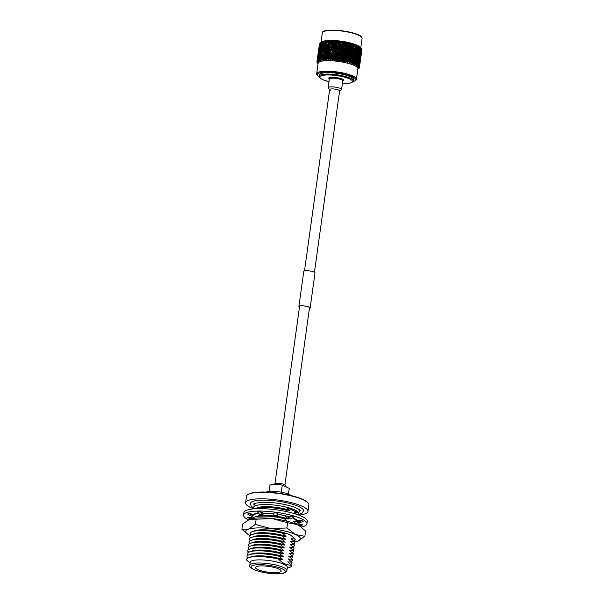 <?xml version="1.0" encoding="UTF-8"?>
<svg xmlns="http://www.w3.org/2000/svg" width="604" height="604" viewBox="0 0 604 604"><rect width="100%" height="100%" fill="white"/><g stroke="black" fill="none" stroke-linecap="round" stroke-linejoin="round"><path stroke-width="0.91" d="M254.322 530.939A20.408 4.613 7.9 0 1 270.841 530.236A20.408 4.613 7.9 0 1 289.693 534.691A20.408 4.613 7.9 0 1 293.061 537.092M304.877 536.322L305.601 531.082L300.422 526.567L296.942 524.536L287.625 522.739L286.9 527.979L295.552 534.532L304.877 536.322L297.757 541.109A27.603 6.236 -172.1 0 0 297.795 541.101A27.603 6.236 -172.1 0 0 295.552 534.532A27.603 6.236 -172.1 0 0 270.826 528.583L286.9 527.979M287.625 522.739L272.215 518.587L256.149 519.198L255.417 524.431L270.826 528.583A27.603 6.236 -172.1 0 0 248.335 529.21L255.417 524.431M256.149 519.198L249.724 519.214L242.642 523.993L241.917 529.232L248.335 529.21A27.603 6.236 -172.1 0 0 247.685 534.163A27.603 6.236 -172.1 0 0 250.154 535.582M247.685 534.163L241.917 529.232M249.762 519.198L249.724 519.214A27.603 6.236 7.9 0 1 249.762 519.198A27.603 6.236 7.9 0 1 272.215 518.587A27.603 6.236 7.9 0 1 296.942 524.536A27.603 6.236 7.9 0 1 299.833 526.152L300.422 526.567M294.646 541.864A27.603 6.236 -172.1 0 0 297.757 541.109L297.757 541.109M301.132 527.081A31.982 7.233 -172.1 0 0 306.923 523.864L307.262 521.418A31.982 7.233 -172.1 0 0 301.645 516.299A31.982 7.233 -172.1 0 0 266.606 508.847A31.982 7.233 -172.1 0 0 243.903 512.63L243.563 515.076A31.982 7.233 -172.1 0 0 248.357 519.795M306.923 523.864A31.982 7.233 -172.1 0 0 301.305 518.745A31.982 7.233 -172.1 0 0 266.266 511.294A31.982 7.233 -172.1 0 0 243.563 515.076M297.697 520.444L302.159 520.724L297.319 521.901L297.697 520.444A24.266 5.489 -172.1 0 0 295.016 518.919A24.266 5.489 -172.1 0 0 292.532 517.892M297.115 524.559L298.467 523.962A24.266 5.489 -172.1 0 0 299.282 522.807A24.266 5.489 -172.1 0 0 299.29 522.603M277.591 514.268L277.697 513.211L274.095 512.721L273.778 515.288L277.379 515.786L277.591 514.268A24.266 5.489 -172.1 0 1 288.342 516.548L291.166 516.073L288.033 518.043L288.342 516.548M288.033 518.043L290.901 518.919L294.035 516.949L291.166 516.073M297.319 521.901L298.353 522.83L303.193 521.652L302.159 520.724M298.467 523.962L302.868 524.891L298.55 525.352M299.267 525.774L302.868 524.891M251.219 516.065A24.266 5.489 -172.1 0 0 251.204 516.133A24.266 5.489 -172.1 0 0 251.755 517.568L247.293 517.288L250.328 519.017M248.81 513.423L247.617 514.049L251.974 516.488L253.167 515.861L253.37 514.389L248.81 513.423L253.167 515.861M258.693 513.279A24.266 5.489 -172.1 0 0 253.204 514.351M260.422 511.867L257.455 511.943L260.007 514.699L262.966 514.616L263.17 513.143L260.422 511.867L262.966 514.616M273.967 513.778A24.266 5.489 -172.1 0 0 263.072 513.098M251.77 518.655L251.755 517.568M251.921 517.583L252.593 518.187M247.293 517.288L251.105 518.806M253.363 514.465L253.461 514.902M298.134 525.125L298.3 523.925M277.697 513.211L277.379 515.786M261.026 565.895A12.941 2.929 -172.1 0 0 255.507 567.511A12.941 2.929 -172.1 0 0 262.196 571.074A12.941 2.929 -172.1 0 0 275.628 572.675A12.941 2.929 -172.1 0 0 281.147 571.067A12.941 2.929 -172.1 0 0 274.458 567.503A12.941 2.929 -172.1 0 0 261.026 565.895M253.68 508.87A31.484 7.12 7.9 0 1 245.609 502.762A31.484 7.12 7.9 0 1 259.033 498.844A31.484 7.12 7.9 0 1 291.702 502.739A31.484 7.12 7.9 0 1 307.972 511.414A31.484 7.12 7.9 0 1 298.716 515.076M245.609 502.762L246.507 496.261A31.484 7.12 7.9 0 1 247.61 494.729A31.484 7.12 7.9 0 1 259.939 492.351A31.484 7.12 7.9 0 1 308.236 503.14A31.484 7.12 7.9 0 1 308.878 504.914L307.972 511.414M247.61 494.729L248.078 494.404A31.061 7.022 7.9 0 1 260.233 492.056A31.061 7.022 7.9 0 1 307.881 502.702L308.236 503.14M266.122 492.094A13.394 3.028 7.9 0 1 270.939 491.324A13.394 3.028 7.9 0 1 291.143 495.567M288.448 494.117L289.248 488.364L282.287 485.14L281.305 492.215M269.097 491.437L269.905 485.578A9.777 2.212 7.9 0 1 274.073 484.363A9.777 2.212 7.9 0 1 282.287 485.14M254.118 508.432L251.181 506.099L250.381 503.472A26.825 6.063 7.9 0 1 261.819 500.135A26.825 6.063 7.9 0 1 289.656 503.457A26.825 6.063 7.9 0 1 303.525 510.848L302.045 513.151L298.014 514.729M254.42 508.81A22.718 5.134 7.9 0 1 253.816 507.368A22.718 5.134 7.9 0 1 263.503 504.544A22.718 5.134 7.9 0 1 287.081 507.352A22.718 5.134 7.9 0 1 298.829 513.611A22.718 5.134 7.9 0 1 297.931 514.789M257.787 563.034A18.724 4.236 7.9 0 1 277.213 565.352A18.724 4.236 7.9 0 1 286.892 570.508A18.724 4.236 7.9 0 1 286.885 570.546C286.137 571.928 286.689 573.241 278.172 573.8C270.169 573.838 262.657 572.69 255.643 570.342C250.728 568.153 248.78 566.507 249.799 565.404A18.724 4.236 7.9 0 1 249.807 565.359A18.724 4.236 7.9 0 1 257.787 563.034M249.807 565.359L250.237 562.218A18.724 4.236 7.9 0 1 258.225 559.893A18.724 4.236 7.9 0 1 277.651 562.211A18.724 4.236 7.9 0 1 287.33 567.367L286.892 570.508M258.429 564.695A17.274 3.903 7.9 0 1 282.249 568.825A17.274 3.903 7.9 0 1 277.916 573.732A17.274 3.903 7.9 0 1 254.095 569.602A17.274 3.903 7.9 0 1 258.429 564.695M294.616 512.653A20.121 4.553 7.9 0 1 294.624 512.66L298.542 513.045L286.062 507.254L289.618 510.335L285.458 509.942L287.421 511.815M254.865 508.779A22.718 5.134 7.9 0 1 255.598 508.477L258.119 507.594A20.121 4.553 7.9 0 1 264.771 506.665A20.121 4.553 7.9 0 1 289.618 510.335M286.062 507.254A22.529 5.096 7.9 0 1 298.542 513.045M255.598 508.477A22.718 5.134 7.9 0 1 263.102 507.436A22.718 5.134 7.9 0 1 285.458 509.942M253.559 514.223L253.959 514.616M252.336 518.542A22.718 5.134 7.9 0 1 254.39 517.16L256.911 516.269A20.121 4.553 7.9 0 1 263.563 515.348A20.121 4.553 7.9 0 1 288.41 519.01L284.257 518.625L287.127 521.244M253.559 517.507L252.668 516.616A22.718 5.134 7.9 0 1 252.6 516.163M253.28 515.031A22.718 5.134 7.9 0 1 254.79 514.261A22.718 5.134 7.9 0 1 258.852 513.445M254.39 517.16A22.718 5.134 7.9 0 1 261.902 516.118A22.718 5.134 7.9 0 1 284.257 518.625M251.151 534.865L250.26 533.981A22.718 5.134 7.9 0 1 252.381 531.626L254.911 530.735A20.121 4.553 7.9 0 1 261.555 529.814A20.121 4.553 7.9 0 1 286.402 533.475L282.249 533.09L286.002 536.367L281.849 535.982L285.601 539.266L281.449 538.874L285.201 542.158L281.049 541.765L284.801 545.05L280.641 544.665L284.401 547.941L280.241 547.556L283.993 550.833L279.841 550.448L283.593 553.732L279.441 553.339L283.193 556.624L279.04 556.231L282.793 559.515L278.64 559.13C282.642 563.389 286.945 565.382 291.543 565.117A22.718 5.134 7.9 0 1 289.414 567.473L287.21 568.243M250.743 537.756L249.86 536.873A22.718 5.134 7.9 0 1 251.981 534.517L254.503 533.634A20.121 4.553 7.9 0 1 261.154 532.705A20.121 4.553 7.9 0 1 286.002 536.367M252.381 531.626A22.718 5.134 7.9 0 1 259.894 530.584A22.718 5.134 7.9 0 1 282.249 533.09M250.343 540.648L249.46 539.765A22.718 5.134 7.9 0 1 251.581 537.409L254.103 536.526A20.121 4.553 7.9 0 1 260.754 535.597A20.121 4.553 7.9 0 1 285.601 539.266M251.981 534.517A22.718 5.134 7.9 0 1 259.493 533.475A22.718 5.134 7.9 0 1 281.849 535.982M249.943 543.547L249.052 542.656A22.718 5.134 7.9 0 1 251.181 540.301L253.703 539.417A20.121 4.553 7.9 0 1 260.354 538.496A20.121 4.553 7.9 0 1 285.201 542.158M251.581 537.409A22.718 5.134 7.9 0 1 259.086 536.367A22.718 5.134 7.9 0 1 281.449 538.874M249.543 546.439L248.652 545.548A22.718 5.134 7.9 0 1 250.781 543.2L253.303 542.309A20.121 4.553 7.9 0 1 259.954 541.388A20.121 4.553 7.9 0 1 284.801 545.05M251.181 540.301A22.718 5.134 7.9 0 1 258.686 539.259A22.718 5.134 7.9 0 1 281.049 541.765M249.142 549.33L248.252 548.447A22.718 5.134 7.9 0 1 250.373 546.091L252.902 545.201A20.121 4.553 7.9 0 1 259.546 544.279A20.121 4.553 7.9 0 1 284.401 547.941M250.781 543.2A22.718 5.134 7.9 0 1 258.286 542.15A22.718 5.134 7.9 0 1 280.641 544.665M248.742 552.222L247.851 551.339A22.718 5.134 7.9 0 1 249.973 548.983L252.495 548.1A20.121 4.553 7.9 0 1 259.146 547.171A20.121 4.553 7.9 0 1 283.993 550.833M250.373 546.091A22.718 5.134 7.9 0 1 257.885 545.05A22.718 5.134 7.9 0 1 280.241 547.556M248.335 555.114L247.451 554.23A22.718 5.134 7.9 0 1 249.573 551.875L252.094 550.991A20.121 4.553 7.9 0 1 258.746 550.063A20.121 4.553 7.9 0 1 283.593 553.732M249.973 548.983A22.718 5.134 7.9 0 1 257.485 547.941A22.718 5.134 7.9 0 1 279.841 550.448M247.934 558.013L247.051 557.122A22.718 5.134 7.9 0 1 249.173 554.766L251.694 553.883A20.121 4.553 7.9 0 1 258.346 552.962A20.121 4.553 7.9 0 1 283.193 556.624M249.573 551.875A22.718 5.134 7.9 0 1 257.077 550.833A22.718 5.134 7.9 0 1 279.441 553.339M249.663 562.754L246.643 560.014A22.718 5.134 7.9 0 1 248.773 557.666L251.294 556.775A20.121 4.553 7.9 0 1 257.946 555.854A20.121 4.553 7.9 0 1 282.793 559.515M249.173 554.766A22.718 5.134 7.9 0 1 256.677 553.725A22.718 5.134 7.9 0 1 279.04 556.231M248.773 557.666A22.718 5.134 7.9 0 1 256.277 556.616A22.718 5.134 7.9 0 1 278.64 559.13M291.543 565.117L287.791 561.833A20.121 4.553 7.9 0 1 287.798 561.841L291.943 562.226A22.718 5.134 7.9 0 1 290.652 564.227M291.943 562.226L288.191 558.942A20.121 4.553 7.9 0 1 288.199 558.949L292.344 559.327A22.718 5.134 7.9 0 1 291.053 561.335M292.344 559.327L288.591 556.05A20.121 4.553 7.9 0 1 288.599 556.058A20.121 4.553 7.9 0 1 288.606 556.058L292.744 556.435A22.718 5.134 7.9 0 1 291.453 558.443M292.744 556.435L288.991 553.151A20.121 4.553 7.9 0 1 288.999 553.158A20.121 4.553 7.9 0 1 289.006 553.166L293.151 553.543A22.718 5.134 7.9 0 1 291.86 555.552M293.151 553.543L289.392 550.259A20.121 4.553 7.9 0 1 289.407 550.267L293.552 550.652A22.718 5.134 7.9 0 1 292.261 552.66M293.552 550.652L289.792 547.367A20.121 4.553 7.9 0 1 289.807 547.375L293.952 547.76A22.718 5.134 7.9 0 1 292.661 549.761M293.952 547.76L290.199 544.476A20.121 4.553 7.9 0 1 290.207 544.483L294.352 544.861A22.718 5.134 7.9 0 1 293.061 546.869M294.352 544.861L290.599 541.584A20.121 4.553 7.9 0 1 290.607 541.592L294.752 541.969A22.718 5.134 7.9 0 1 293.461 543.977M294.752 541.969L291 538.685A20.121 4.553 7.9 0 1 291.007 538.692A20.121 4.553 7.9 0 1 291.015 538.7L295.152 539.078A22.718 5.134 7.9 0 1 293.861 541.086M295.152 539.078L291.4 535.793A20.121 4.553 7.9 0 1 291.407 535.801A20.121 4.553 7.9 0 1 291.415 535.801M291.407 535.801L291.838 535.891M294.035 518.489L293.808 518.436A20.121 4.553 7.9 0 1 293.823 518.443L297.561 521.72L293.408 521.327A20.121 4.553 7.9 0 1 293.416 521.335L297.16 524.612A22.718 5.134 7.9 0 1 297.168 524.642M277.583 514.344A22.718 5.134 7.9 0 1 284.658 515.733L288.41 519.01M263.163 513.204A22.718 5.134 7.9 0 1 273.959 513.838M297.629 522.181A22.718 5.134 7.9 0 1 296.277 523.728M285.111 515.718L284.658 515.733M297.493 520.293A22.718 5.134 7.9 0 1 296.677 520.829M296.768 514.381L294.631 512.66M254.473 508.802A22.529 5.096 7.9 0 1 254.073 508.145L254.722 508.787M274.027 484.37A7.995 7.995 0 0 1 275.205 483.57A5.013 1.133 7.9 0 1 277.093 483.238A5.013 1.133 7.9 0 1 284.008 484.438A5.013 1.133 7.9 0 1 284.726 484.891A7.995 7.995 0 0 1 286.228 486.967M309.414 308.47A5.527 1.246 -172.1 0 0 309.995 308.025A5.527 1.246 -172.1 0 0 307.134 306.5A5.527 1.246 -172.1 0 0 301.404 305.82A5.527 1.246 -172.1 0 0 299.048 306.507A5.527 1.246 -172.1 0 0 299.478 307.096M309.407 308.546A5.67 1.283 -172.1 0 0 310.139 308.048A5.67 1.283 -172.1 0 0 307.209 306.485A5.67 1.283 -172.1 0 0 301.321 305.783A5.67 1.283 -172.1 0 0 298.904 306.485A5.67 1.283 -172.1 0 0 299.471 307.164M310.139 308.048L315.001 272.97A5.67 1.283 -172.1 0 0 312.072 271.407A5.67 1.283 -172.1 0 0 306.19 270.705A5.67 1.283 -172.1 0 0 303.767 271.407L298.904 306.485M342.778 80.8L341.57 89.566A6.78 1.533 -172.1 0 0 333.431 86.938A6.78 1.533 -172.1 0 0 328.138 87.701L329.346 79.041A7.505 1.699 7.9 0 1 334.578 77.388A7.505 1.699 7.9 0 1 342.06 79.003A7.505 1.699 7.9 0 1 342.77 80.921M332.842 72.865A17.161 3.881 -172.1 0 0 319.456 74.805L319.259 76.21A17.161 3.881 7.9 0 1 332.645 74.269A17.161 3.881 7.9 0 1 353.249 80.928L353.446 79.524A17.161 3.881 -172.1 0 0 332.842 72.865M353.015 81.563A19.343 4.371 -172.1 0 0 354.941 80.755A19.343 4.371 -172.1 0 0 332.381 72.321A19.343 4.371 -172.1 0 0 317.674 75.583A19.343 4.371 -172.1 0 0 319.312 76.882M317.674 75.583L317.07 74.82A20.068 4.538 7.9 0 1 316.67 73.703A20.068 4.538 7.9 0 1 332.328 71.438A20.068 4.538 7.9 0 1 356.42 79.222A20.068 4.538 7.9 0 1 355.733 80.189L354.941 80.755M356.42 79.222L357.885 68.697A20.068 4.538 -172.1 0 0 333.786 60.913A20.068 4.538 -172.1 0 0 318.127 63.186L316.67 73.703M358.602 68.66L358.882 68.456A21.45 4.847 -172.1 0 0 359.108 68.229L359.274 68.003A21.45 4.847 -172.1 0 0 359.388 67.754L358.421 68.388L359.44 67.512A21.45 4.847 -172.1 0 0 359.433 67.248L358.421 67.897L359.372 66.991A21.45 4.847 -172.1 0 0 359.252 66.719L358.202 67.384L359.078 66.448A21.45 4.847 -172.1 0 0 358.836 66.161L357.704 66.787L358.549 65.881A21.45 4.847 -172.1 0 0 358.195 65.587L357.107 66.289L357.794 65.3A21.45 4.847 -172.1 0 0 357.334 64.998L356.239 65.73L356.828 64.711A21.45 4.847 -172.1 0 0 356.262 64.409L355.054 65.104L355.665 64.122A21.45 4.847 -172.1 0 0 354.993 63.82L353.929 64.598L354.299 63.533A21.45 4.847 -172.1 0 0 353.544 63.239L352.502 64.047L352.766 62.959A21.45 4.847 -172.1 0 0 351.921 62.68L350.916 63.511L351.067 62.408A21.45 4.847 -172.1 0 0 350.146 62.136L349.195 62.997L349.225 61.88A21.45 4.847 -172.1 0 0 348.244 61.623L347.141 62.454L347.27 61.374A21.45 4.847 -172.1 0 0 346.235 61.14L345.186 62.001L345.209 60.913A21.45 4.847 -172.1 0 0 344.137 60.694L343.374 61.631L343.072 60.491A21.45 4.847 -172.1 0 0 341.97 60.287L341.064 61.215L340.882 60.106A21.45 4.847 -172.1 0 0 339.758 59.932L338.935 60.891L338.663 59.781A21.45 4.847 -172.1 0 0 337.538 59.63L337.032 60.642L336.443 59.502A21.45 4.847 -172.1 0 0 335.318 59.381L334.91 60.415L334.238 59.283A21.45 4.847 -172.1 0 0 333.68 59.23A21.45 4.847 -172.1 0 0 333.136 59.192L332.608 60.226L332.079 59.116A21.45 4.847 -172.1 0 0 331 59.056L330.796 60.121L329.98 59.018A21.45 4.847 -172.1 0 0 328.954 58.988L328.848 60.068L327.98 58.973A21.45 4.847 -172.1 0 0 326.998 58.973L326.998 60.068L326.084 58.996A21.45 4.847 -172.1 0 0 325.171 59.026L325.269 60.128L324.325 59.079A21.45 4.847 -172.1 0 0 323.487 59.139L323.684 60.249L322.717 59.215A21.45 4.847 -172.1 0 0 321.962 59.313L322.113 60.445L321.275 59.419A21.45 4.847 -172.1 0 0 320.618 59.547L320.875 60.687L320.022 59.675A21.45 4.847 -172.1 0 0 319.463 59.826L319.826 60.974L318.972 59.992A21.45 4.847 -172.1 0 0 318.519 60.166L318.98 61.314L318.127 60.355A21.45 4.847 -172.1 0 0 317.787 60.559L318.338 61.699L317.508 60.762A21.45 4.847 -172.1 0 0 317.274 60.989L317.953 62.076L317.108 61.215A21.45 4.847 -172.1 0 0 316.994 61.457L317.727 62.529L316.941 61.706A21.45 4.847 -172.1 0 0 316.949 61.963L317.734 63.08L317.009 62.227A21.45 4.847 -172.1 0 0 317.13 62.499L317.304 62.771A21.45 4.847 -172.1 0 0 317.372 62.854A21.45 4.847 -172.1 0 0 317.462 62.967M361.154 48.879L360.467 47.588L361.177 48.486A21.45 4.847 -172.1 0 0 361.101 48.411L360.731 51.363L361.177 48.486L360.294 47.339A20.068 4.538 -172.1 0 0 336.594 40.672A20.068 4.538 -172.1 0 0 321.622 41.978L320.112 43.058A21.45 4.847 -172.1 0 0 320.037 43.111L319.667 46.002L320.112 43.058L321.615 42.053L320.701 42.71L320.346 45.602L320.807 42.657A21.45 4.847 -172.1 0 0 320.701 42.71M319.395 44.039L319.41 43.971A21.45 4.847 -172.1 0 0 319.395 44.039L319.297 44.696M319.644 43.496A21.45 4.847 -172.1 0 0 319.599 43.556L319.214 46.448L319.644 43.496M320.807 42.657L322.453 41.706L321.585 42.355L321.245 45.255L321.721 42.31A21.45 4.847 -172.1 0 0 321.585 42.355M321.721 42.31L323.487 41.419L322.672 42.053L322.347 44.953L322.838 42.016A21.45 4.847 -172.1 0 0 322.672 42.053M322.838 42.016L324.718 41.178L323.533 43.088L323.646 44.711L324.144 41.774A21.45 4.847 -172.1 0 0 323.963 41.804M324.144 41.774L326.122 40.989L324.967 42.892L325.133 44.522L325.639 41.593A21.45 4.847 -172.1 0 0 325.435 41.616M325.639 41.593L327.685 40.861L326.575 42.748L326.779 44.394L327.3 41.472A21.45 4.847 -172.1 0 0 327.066 41.48M327.3 41.472L329.391 40.793L328.334 42.665L328.576 44.326L329.286 42.642L329.104 41.404A21.45 4.847 -172.1 0 0 328.855 41.412M329.104 41.404L329.761 40.785L329.995 41.321L331.219 40.778L330.222 42.642L330.494 44.326L331.241 42.657L331.03 41.404A21.45 4.847 -172.1 0 0 330.766 41.404M331.03 41.404L331.619 40.785L331.958 41.351L333.159 40.83L332.23 42.68L332.525 44.379L333.287 42.725L333.068 41.465A21.45 4.847 -172.1 0 0 332.789 41.457M333.068 41.465L333.574 40.846L334.027 41.434L335.175 40.936L334.322 42.786L334.639 44.5L335.424 42.861L335.182 41.585A21.45 4.847 -172.1 0 0 334.895 41.57M335.182 41.585L335.605 40.966L336.156 41.585L336.066 43.609L333.491 49.158M333.718 59.736L334.495 59.909M335.061 60.03L336.722 60.362M337.138 60.438L338.904 60.74M339.244 60.793L341.034 61.049M341.396 61.095L343.132 61.298M343.608 61.344L345.201 61.48M345.873 61.532L347.217 61.6M347.534 61.616L348.327 61.638M336.058 46.221L335.726 44.492L334.941 46.13L335.265 47.852L336.058 46.221L336.662 46.976L332.585 55.696M335.144 52.752L334.82 51.03L334.035 52.661L334.359 54.383L335.144 52.752L335.756 53.507L332.766 59.879L332.109 59.169M334.238 59.283L333.914 57.576L333.136 59.192M318.006 63.216L317.334 62.801M317.779 62.703L317.04 62.257M316.941 61.706L317.198 60.143M317.764 62.204L316.972 61.736M317.108 61.215L317.274 59.675L316.994 61.457M317.983 61.744L317.145 61.253M317.508 60.762L317.613 59.215L317.274 60.989M318.414 61.321L317.545 60.8M318.127 60.355L318.18 58.792L317.787 60.559M319.063 60.944L318.165 60.392M318.972 59.992L318.965 58.414L318.519 60.166M319.924 60.604L319.01 60.03M320.022 59.675L319.969 58.09L319.463 59.826M320.981 60.317L320.067 59.72M321.275 59.419L321.169 57.818L320.618 59.547M322.226 60.083L321.32 59.464M322.717 59.215L322.566 57.606L321.962 59.313M323.653 59.902L322.755 59.26M324.325 59.079L324.129 57.448L323.487 59.139M325.103 59.939L324.363 59.124M326.084 58.996L325.858 57.35L325.171 59.026M326.839 59.879L326.122 59.041M327.98 58.973L327.715 57.312L326.998 58.973M328.697 59.871L328.017 59.018M329.98 59.018L329.693 57.342L328.954 58.988M330.652 59.924L330.018 59.064M332.079 59.116L331.77 57.425L331 59.056M336.443 59.502L336.36 56.889L334.85 60.053L334.269 59.328M336.111 57.78L335.318 59.381M338.663 59.781L338.489 57.138L336.972 60.279L336.466 59.547M338.331 58.044L337.538 59.63M340.882 60.106L340.618 57.44L339.101 60.551L338.685 59.826M340.55 58.361L339.758 59.932M343.072 60.491L342.725 57.795L341.222 60.883L340.905 60.158M342.755 58.724L341.97 60.287M345.209 60.913L344.793 58.188L343.314 61.261L343.087 60.536M344.907 59.139L344.137 60.694M347.27 61.374L346.787 58.626L345.345 61.676L345.216 60.959M346.983 59.6L346.235 61.14M349.225 61.88L348.689 59.101L347.292 62.129L347.27 61.427M348.969 60.09L348.244 61.623M351.067 62.408L350.486 59.6L349.225 61.925M350.841 60.611L350.146 62.136M353.378 61.525L354.012 59.992L353.838 58.173L352.766 62.959L352.147 60.128L351.06 62.454M352.577 61.163L351.921 62.68M352.547 63.858L353.491 63.277M354.299 63.533L354.155 61.729L353.544 63.239M355.665 64.122L355.567 62.31L354.993 63.82M356.828 64.711L356.783 62.899L356.262 64.409M357.794 65.3L357.802 63.488L357.334 64.998M358.549 65.881L358.61 64.069L358.195 65.587M359.078 66.448L359.191 64.643L358.836 66.161M359.372 66.991L359.554 65.194L359.252 66.719M358.263 68.471L359.07 68.252M358.474 68.01L359.35 67.784M358.466 67.52L359.395 67.278M358.232 67.006L359.206 66.742M357.779 66.463L358.791 66.183M357.115 65.912L358.142 65.61M356.239 65.345L357.281 65.028M355.167 64.779L356.209 64.439M353.906 64.22L354.941 63.85M351.717 60.966L352.389 59.434L352.185 57.614L351.498 59.147L351.717 60.966L350.879 63.133L351.868 62.71M349.912 60.43L350.622 58.89L350.373 57.07L349.656 58.618L349.912 60.43L349.15 62.62L350.101 62.167M347.979 59.924L348.719 58.369L348.448 56.565L347.7 58.12L347.979 59.924L347.292 62.129L348.198 61.653M347.889 53.054L347.134 54.609L347.428 56.406L348.176 54.851L347.693 52.087L346.251 55.13L346.409 56.089L345.639 57.652L345.941 59.449L346.704 57.886L346.251 55.13L344.793 58.188L345.405 62.046M345.941 59.449L345.345 61.676L346.19 61.17M344.288 55.659L343.502 57.229L343.827 59.011L344.605 57.44L344.22 54.715L342.725 57.795L343.374 61.631M343.827 59.011L343.314 61.261L344.091 60.732M342.113 55.266L341.313 56.852L341.645 58.618L342.438 57.04L342.128 54.337L340.618 57.44L341.29 61.253M341.645 58.618L341.222 60.883L341.924 60.332M339.901 54.926L339.093 56.519L339.433 58.278L340.233 56.685L340.007 54.013L338.489 57.138L339.169 60.921M339.433 58.278L339.101 60.551L339.727 59.977M337.674 54.632L336.873 56.248L337.206 57.992L338.013 56.383L337.878 53.733L336.36 56.889L337.032 60.642M337.206 57.992L336.972 60.279L337.5 59.675M333.914 57.576L334.254 56.685L334.91 60.415M334.993 57.75L335.794 56.134L335.462 54.398L334.669 56.021L334.85 60.053L335.288 59.426M331.77 57.425L332.192 56.55L332.827 60.241M332.819 57.576L333.604 55.938L333.287 54.217L332.502 55.862L332.766 59.879L333.106 59.237M329.693 57.342L330.207 56.466L330.796 60.121M330.705 57.455L331.475 55.802L331.173 54.103L330.411 55.757L330.984 59.101M327.715 57.312L328.312 56.436L328.848 60.068M328.682 57.403L329.422 55.734L329.142 54.043L328.41 55.719L328.938 59.033M325.858 57.35L326.53 56.474L326.998 60.068M326.756 57.41L327.474 55.719L327.225 54.05L326.515 55.742L326.99 59.026M325.027 58.014L325.269 60.128M325.065 58.346L325.428 54.118L324.756 55.825L325.171 59.079M317.274 59.675L317.87 56.164L317.493 59.841M318.965 58.414L319.924 57.501L318.98 56.912L319.003 55.326L318.534 58.686L318.98 56.912M319.969 58.09L320.883 57.184L319.924 56.572L319.894 54.979L319.433 58.331L319.924 56.572M321.169 57.818L322.038 56.927L321.086 56.285L321.003 54.677L320.535 58.037L321.086 56.285M322.566 57.606L323.374 56.716L322.43 56.059L322.302 54.435L321.834 57.788L322.43 56.059M324.129 57.448L324.877 56.565L323.955 55.885L323.782 54.247L323.155 55.968L323.314 57.599L323.955 55.885M354.155 61.729L353.665 60.672L354.737 60.272L354.873 62.099L355.333 58.747L354.737 60.272M355.567 62.31L355.009 61.23L356.103 60.861L356.186 62.688L356.654 59.335L356.103 60.861M356.783 62.899L356.179 61.797L357.274 61.449L357.304 63.277L357.772 59.924L357.274 61.449M357.802 63.488L357.153 62.355L358.24 62.038L358.217 63.865L358.685 60.506L358.24 62.038M358.61 64.069L358.308 63.571M359.191 64.643L358.965 64.266M317.606 56.987L318.104 53.605M317.644 56.648L317.175 60.007L317.734 56.565M318.519 50.449L319.01 47.067M318.55 50.117L318.089 53.462L318.64 50.026M318.18 53.137L318.776 49.634L318.399 53.303M319.086 46.599L318.625 49.951L319.222 46.47M318.519 52.676L318.051 56.029L318.769 52.45M318.323 55.727L317.855 59.079L318.625 55.447M319.169 57.856L318.24 57.297M317.855 59.079L317.991 59.607M318.051 56.029L318.172 56.451M319.425 46.138L318.965 49.49L319.675 45.912M319.229 49.188L318.761 52.54L319.531 48.909M319.086 52.254L318.618 55.606L319.448 51.921M318.534 58.686L318.708 59.403M319.003 55.326L319.41 54.949M319.977 54.398L319.033 53.824M318.618 55.606L318.784 56.232M320.075 51.317L319.146 50.759M318.761 52.54L318.904 53.069M318.965 49.49L319.078 49.913M319.992 45.715L319.531 49.067L320.354 45.383M319.909 48.796L319.441 52.14L320.316 48.411M319.878 51.876L319.41 55.228L319.878 51.876L320.83 50.962L319.886 50.374M319.433 58.331L319.637 59.237M319.894 54.979L320.83 54.066L319.878 53.462M319.41 55.228L319.599 56.044M319.441 52.14L319.622 52.858M320.883 47.867L319.939 47.293M319.531 49.067L319.69 49.694M320.981 44.779L320.06 44.22M319.667 46.002L319.81 46.531M320.784 45.338L320.316 48.697L320.784 45.338L321.736 44.417L320.792 43.835M320.799 48.441L320.339 51.793L320.799 48.441L321.736 47.527L320.784 46.931M320.875 51.551L320.414 54.904L320.875 51.551L321.789 50.645L320.837 50.034M320.535 58.037L320.754 59.116M321.003 54.677L321.894 53.779L320.935 53.152M320.414 54.904L320.626 55.9M320.339 51.793L320.543 52.691M320.316 48.697L320.513 49.505M320.346 45.602L320.528 46.327M321.781 45.013L321.32 48.373L321.781 45.013L322.702 44.107L321.743 43.496M321.909 48.146L321.441 51.491L321.909 48.146L322.8 47.24L321.841 46.614M322.083 51.28L321.615 54.632L322.083 51.28L322.944 50.389L321.992 49.755M321.834 57.788L322.06 59.041M322.302 54.435L323.14 53.545L322.189 52.895M321.615 54.632L321.841 55.802M321.441 51.491L321.66 52.571M321.32 48.373L321.532 49.362M321.245 45.255L321.449 46.161M321.29 42.423L321.419 42.967M322.989 44.741L322.521 48.101L322.989 44.741L323.85 43.843L322.898 43.209M323.208 47.897L322.74 51.249L323.208 47.897L324.046 47.006L323.095 46.357M323.472 51.061L323.004 54.413L323.472 51.061L324.28 50.177L323.336 49.52M323.314 57.599L323.533 59.026M323.782 54.247L324.559 53.363L323.623 52.691M323.004 54.413L323.231 55.757M322.74 51.249L322.966 52.503M322.521 48.101L322.747 49.264M322.347 44.953L322.566 46.04M322.287 42.099L322.438 42.816M324.378 44.522L323.918 47.882L324.537 46.161L324.378 44.522L325.186 43.639L324.242 42.982M324.688 47.708L324.061 49.43L324.227 51.061L324.861 49.347L324.688 47.708L325.465 46.825L324.537 46.161M325.043 50.91L324.393 52.616L324.575 54.254L325.231 52.548L325.043 50.91L325.783 50.026L324.861 49.347M326.296 54.164L326.998 52.465L326.764 50.811L326.077 52.503L326.53 56.474L325.647 55.772M325.428 54.118L326.137 53.243L325.231 52.548M324.575 54.254L324.778 55.772M324.227 51.061L324.439 52.488M323.918 47.882L324.137 49.218M323.646 44.711L323.872 45.964M323.48 41.827L323.653 42.725M325.949 44.371L325.299 46.078L325.481 47.724L326.145 46.017L325.949 44.371L326.688 43.488L325.767 42.809M326.334 47.58L325.669 49.286L325.873 50.932L326.553 49.234L326.334 47.58L327.043 46.704L326.145 46.017M328.161 54.126L328.886 52.45L328.621 50.774L327.904 52.45L328.312 56.436L327.474 55.719M327.225 54.05L327.859 53.175L326.998 52.465M325.933 51.461L326.515 55.742M326.764 50.811L327.436 49.936L326.553 49.234M325.971 51.801L326.077 52.503M325.481 47.724L325.684 49.241M325.133 44.522L325.345 45.949M324.869 41.616L325.043 42.68M327.67 44.273L326.983 45.964L327.202 47.625L327.904 45.934L327.67 44.273L328.342 43.397L327.459 42.695M328.131 47.52L327.421 49.203L327.662 50.864L328.38 49.188L328.131 47.52L328.765 46.644L327.904 45.934M330.139 54.149L330.894 52.488L330.599 50.796L329.852 52.457L330.207 56.466L329.422 55.734M329.142 54.043L329.701 53.175L328.886 52.45M327.662 50.864L328.41 55.719M328.621 50.774L329.218 49.898L328.38 49.188M327.202 47.625L327.904 52.45M326.847 44.938L327.421 49.203M326.885 45.277L326.983 45.964M326.424 41.457L326.59 42.695M329.527 44.235L328.81 45.919L329.067 47.588L329.792 45.912L329.527 44.235L330.124 43.36L329.286 42.642M330.048 47.512L329.316 49.181L329.588 50.864L330.328 49.196L330.048 47.512L330.607 46.636L329.792 45.912M332.208 54.239L332.985 52.593L332.676 50.887L331.906 52.533L332.192 56.55L331.475 55.802M331.173 54.103L331.649 53.227L330.894 52.488M329.588 50.864L330.411 55.757M330.599 50.796L331.113 49.928L330.328 49.196M329.067 47.588L329.852 52.457M328.576 44.326L329.316 49.181M328.138 41.359L328.81 45.919M328.032 40.846L328.334 42.665M331.505 44.258L330.758 45.927L331.045 47.618L331.8 45.957L331.505 44.258L332.019 43.382L331.241 42.657M332.079 47.565L331.317 49.226L331.619 50.917L332.381 49.271L332.079 47.565L332.555 46.689L331.8 45.957M332.63 55.598L332.192 56.55L331.906 52.533M334.359 54.383L334.254 56.685L333.604 55.938M333.287 54.217L333.672 53.341L332.985 52.593M332.676 50.887L333.106 50.011L332.381 49.271M331.619 50.917L331.317 49.226M331.045 47.618L330.758 45.927M330.494 44.326L330.222 42.642M329.995 41.321L330.124 43.36L329.761 40.785M333.582 44.349L332.812 45.995L333.114 47.701L333.891 46.055L333.582 44.349L334.012 43.465L333.287 42.725M334.193 47.686L333.416 49.324L333.725 51.038L334.51 49.4L334.578 46.802L333.891 46.055M333.536 49.06L333.106 50.011L332.034 50.011M336.549 54.594L337.357 52.978L337.017 51.242L336.217 52.858L336.36 56.889L335.794 56.134M335.462 54.398L336.217 52.858M333.725 51.038L334.254 56.685L334.669 56.021M334.82 51.03L335.16 50.147L334.51 49.4M333.114 47.701L333.672 53.341L334.035 52.661M332.525 44.379L332.812 45.995M331.958 41.351L332.23 42.68M334.442 42.522L334.012 43.465L334.578 46.802L334.941 46.13M336.368 47.867L335.575 49.49L335.899 51.212L336.7 49.596L336.662 46.976L337.123 46.319L337.462 48.056L338.263 46.44L337.923 44.704L337.123 46.319M338.776 54.858L339.576 53.258L339.237 51.506L338.436 53.107L338.489 57.138L338.013 56.383M337.017 51.242L335.756 53.507L336.36 56.889L336.873 56.248M339.237 51.506L337.878 53.733L337.357 52.978M338.58 48.101L337.779 49.709L338.112 51.446L338.919 49.845L338.784 47.203L337.266 50.351L336.7 49.596M335.899 51.212L335.756 53.507L335.16 50.147L335.575 49.49M335.265 47.852L335.16 50.147L334.639 44.5M335.726 44.492L336.066 43.609L335.424 42.861M335.175 40.936L334.397 42.62M334.027 41.434L334.012 43.465L333.574 40.846M337.07 41.744L336.481 42.944L336.813 44.673L337.606 43.05L337.364 41.767A21.45 4.847 -172.1 0 0 337.07 41.744L336.481 42.944M340.996 55.175L341.796 53.582L341.464 51.823L340.664 53.409L340.618 57.44L340.233 56.685M338.112 51.446L337.878 53.733L338.489 57.138L339.093 56.519M341.464 51.823L341.524 50.902L340.007 54.013L339.576 53.258M337.462 48.056L337.878 53.733L338.436 53.107M340.807 48.388L339.999 49.989L340.339 51.74L341.139 50.147L340.913 47.474L339.395 50.6L338.919 49.845M337.923 44.704L336.662 46.976L337.266 50.351L337.779 49.709M340.143 44.968L339.342 46.568L339.682 48.32L340.482 46.719L340.301 44.062L338.784 47.203L338.263 46.44M337.364 41.767L337.696 41.14L338.346 41.789L339.373 41.321L338.172 43.805L337.606 43.05M336.813 44.673L336.662 46.976L335.605 40.966M336.156 41.585L337.251 41.102M339.282 41.97L338.685 43.163L339.025 44.907L339.826 43.299L339.576 42.008A21.45 4.847 -172.1 0 0 339.282 41.97L339.373 41.321M343.193 55.538L343.986 53.967L343.661 52.186L342.868 53.764L343.193 55.538L342.725 57.795L342.438 57.04M340.339 51.74L340.007 54.013L340.618 57.44L341.313 56.852M343.661 52.186L343.631 51.257L342.128 54.337L341.796 53.582M339.682 48.32L339.395 50.6L340.007 54.013L340.664 53.409M343.019 48.735L342.219 50.313L342.551 52.08L343.351 50.502L343.034 47.807L341.524 50.902L341.139 50.147M339.025 44.907L338.784 47.203L339.395 50.6L339.999 49.989M342.37 45.285L341.57 46.87L341.902 48.637L342.702 47.052L342.43 44.364L340.913 47.474L340.482 46.719M338.346 41.789L338.784 47.203L339.342 46.568M339.576 42.008L339.818 41.374L340.558 42.046L341.502 41.593L340.301 44.062L339.826 43.299M337.696 41.14L338.172 43.805L338.685 43.163M341.502 42.257L340.913 43.443L341.245 45.202L342.053 43.609L341.796 42.303A21.45 4.847 -172.1 0 0 341.502 42.257L341.502 41.593M345.345 55.953L346.122 54.39L345.813 52.601L345.035 54.164L345.345 55.953L344.793 58.188L344.605 57.44M342.551 52.08L342.128 54.337L342.725 57.795L343.502 57.229M345.813 52.601L345.699 51.657L344.22 54.715L343.986 53.967M341.902 48.637L341.524 50.902L342.128 54.337L342.868 53.764M345.194 49.12L344.408 50.691L344.733 52.473L345.511 50.91L345.126 48.184L343.631 51.257L343.351 50.502M341.245 45.202L340.913 47.474L341.524 50.902L342.219 50.313M344.567 45.647L343.774 47.225L344.099 49.007L344.892 47.429L344.544 44.719L343.034 47.807L342.702 47.052M340.558 42.046L340.301 44.062L340.913 47.474L341.57 46.87M341.796 42.303L341.955 41.653L342.762 42.363L343.631 41.918L342.43 44.364L342.053 43.609M339.818 41.374L340.301 44.062L340.913 43.443M343.721 42.597L343.125 43.775L343.457 45.542L344.257 43.964L344.008 42.65A21.45 4.847 -172.1 0 0 343.721 42.597L343.631 41.918M348.448 56.565L348.206 55.591L346.787 58.626L346.704 57.886M344.733 52.473L344.22 54.715L344.793 58.188L345.639 57.652M346.847 52.903L347.61 51.355L347.315 49.558L346.545 51.121L346.847 52.903L346.251 55.13L346.122 54.39M344.099 49.007L343.631 51.257L344.22 54.715L345.035 54.164M348.802 46.516L348.04 48.078L348.334 49.875L349.082 48.32L348.599 45.549L347.157 48.599L347.315 49.558L347.157 48.599L345.699 51.657L345.511 50.91M343.457 45.542L343.034 47.807L343.631 51.257L344.408 50.691M346.719 46.063L345.941 47.633L346.251 49.415L347.028 47.852L346.605 45.111L345.126 48.184L344.892 47.429M342.762 42.363L342.43 44.364L343.034 47.807L343.774 47.225M344.008 42.65L344.069 41.993L344.952 42.733L345.722 42.288L344.544 44.719L344.257 43.964M341.955 41.653L342.43 44.364L343.125 43.775M345.903 42.99L345.314 44.152L345.639 45.934L346.424 44.364L346.19 43.043A21.45 4.847 -172.1 0 0 345.903 42.99L345.722 42.288M350.373 57.07L350.056 56.074L348.719 58.369M347.428 56.406L346.787 58.626L347.7 58.12M349.875 53.545L349.15 55.092L349.414 56.897L350.139 55.357L349.595 52.563L348.206 55.591L348.176 54.851M346.251 49.415L345.699 51.657L346.251 55.13L347.134 54.609M349.354 50.034L348.606 51.582L348.886 53.379L349.625 51.838L349.112 49.052L347.693 52.087L347.61 51.355M345.639 45.934L345.126 48.184L345.699 51.657L346.545 51.121M347.761 46.372L348.523 44.809L348.304 43.48A21.45 4.847 -172.1 0 0 348.025 43.42L347.451 44.575L347.761 46.372L347.157 48.599L347.028 47.852M344.952 42.733L344.544 44.719L345.126 48.184L345.941 47.633M346.19 43.043L346.152 42.371L347.096 43.141L347.761 42.695L346.605 45.111L346.424 44.364M344.069 41.993L344.544 44.719L345.314 44.152M352.185 57.614L351.785 56.587L350.622 58.89M349.414 56.897L348.689 59.101L349.656 58.618M351.747 54.073L351.052 55.606L351.286 57.425L351.973 55.885L351.392 53.061L350.139 55.357M348.886 53.379L348.206 55.591L349.15 55.092M351.286 50.54L350.569 52.08L350.818 53.892L351.528 52.352L350.962 49.543L349.625 51.838M348.334 49.875L347.693 52.087L348.606 51.582M350.788 47.006L350.056 48.562L350.32 50.366L351.045 48.818L350.501 46.017L349.112 49.052L349.082 48.32M347.096 43.141L346.605 45.111L347.157 48.599L348.04 48.078M348.304 43.48L348.176 42.793L349.165 43.594L349.724 43.148L348.599 45.549L348.523 44.809M347.761 42.695L348.025 43.42M346.152 42.371L346.605 45.111L347.451 44.575M350.063 43.888L349.512 45.043L349.791 46.84L350.531 45.292L350.328 43.956A21.45 4.847 -172.1 0 0 350.063 43.888L349.724 43.148M353.838 58.173L353.378 57.123L352.389 59.434M351.286 57.425L350.486 59.6L351.498 59.147M353.483 54.617L352.819 56.149L353.015 57.969L353.672 56.436L353.053 53.59L351.973 55.885M350.818 53.892L350.056 56.074L351.052 55.606M353.091 51.076L352.404 52.616L352.623 54.428L353.295 52.895L352.691 50.056L351.528 52.352M350.32 50.366L349.595 52.563L350.569 52.08M352.653 47.535L351.958 49.075L352.192 50.887L352.879 49.347L352.298 46.523L351.045 48.818M349.791 46.84L349.112 49.052L350.056 48.562M350.328 43.956L350.124 43.246L351.143 44.084L351.588 43.631L350.531 45.292M349.165 43.594L348.599 45.549L349.512 45.043M352.004 44.402L351.475 45.542L351.724 47.354L352.434 45.806L352.253 44.469A21.45 4.847 -172.1 0 0 352.004 44.402L351.588 43.631M353.144 57.712L354.918 53.462L354.744 51.634L354.103 53.167L354.284 54.987M353.015 57.969L352.147 60.128L353.197 59.705M352.623 54.428L351.785 56.587L352.819 56.149M354.744 51.634L354.284 50.593L353.295 52.895M352.192 50.887L351.392 53.061L352.404 52.616M354.389 48.078L353.725 49.619L353.929 51.438L354.578 49.905L353.959 47.052L352.879 49.347M351.724 47.354L350.962 49.543L351.958 49.075M352.253 44.469L351.958 43.737L353 44.605L353.332 44.145L352.434 45.806M351.143 44.084L350.501 46.017L351.475 45.542M353.823 44.93L353.31 46.07L353.529 47.89L354.201 46.349L354.05 45.006A21.45 4.847 -172.1 0 0 353.823 44.93L353.332 44.145M354.05 51.174L354.578 49.905M355.061 55.19L354.442 56.716L354.601 58.543L355.212 57.01L354.571 54.134L355.643 53.741L355.779 55.56L356.247 52.208L355.643 53.741M354.873 62.099L354.284 63.36M355.333 58.747L354.812 57.674L355.892 57.297L356.005 59.124L356.473 55.772L355.892 57.297M354.601 58.543L353.997 59.887M353.378 57.123L354.442 56.716M353.929 51.438L353.053 53.59L354.103 53.167M353.529 47.89L352.691 50.056L353.725 49.619M354.05 45.006L353.68 44.258L354.729 45.149L354.933 44.681L354.201 46.349M353 44.605L352.298 46.523L353.31 46.07M355.492 45.489L355.19 48.448L355.703 45.564A21.45 4.847 -172.1 0 0 355.492 45.489L354.933 44.681M355.975 48.652L355.348 50.177L355.507 52.004L356.118 50.479L355.477 47.595L356.549 47.195L356.685 49.022L357.183 46.146A21.45 4.847 -172.1 0 0 356.994 46.063L356.549 47.195M356.186 62.688L355.643 63.782M356.654 59.335L356.073 58.241L357.168 57.886L357.228 59.713L357.689 56.361L357.168 57.886M356.005 59.124L355.439 60.302M356.473 55.772L355.915 54.692L357.009 54.322L357.092 56.149L357.56 52.797L357.009 54.322M355.779 55.56L355.197 56.821M356.247 52.208L355.718 51.144L356.805 50.759L356.911 52.586L357.379 49.234L356.805 50.759M355.507 52.004L354.903 53.356M354.284 50.593L355.348 50.177M355.19 48.448L354.578 49.883M354.729 45.149L353.959 47.052L355.016 46.621M357.304 63.277L356.821 64.205M357.772 59.924L357.145 58.807L358.232 58.475L358.248 60.302L358.708 56.95L358.232 58.475M357.228 59.713L356.707 60.725M357.689 56.361L357.085 55.258L358.18 54.911L358.217 56.738L358.678 53.386L358.18 54.911M357.092 56.149L356.549 57.237M357.56 52.797L356.979 51.702L358.074 51.348L358.134 53.175L358.595 49.822L358.074 51.348M356.911 52.586L356.345 53.764M357.379 49.234L356.828 48.154L357.915 47.784L357.998 49.611L358.489 46.727A21.45 4.847 -172.1 0 0 358.323 46.651L357.915 47.784M356.685 49.022L356.103 50.283M355.703 45.564L355.258 44.794L356.994 46.063M356.3 45.715L355.816 46.81M358.217 63.865L357.802 64.628M358.685 60.506L358.021 59.366L359.101 59.056L359.048 60.883L359.101 59.056M358.248 60.302L357.787 61.147M358.708 56.95L358.066 55.825L359.146 55.5L359.131 57.327L359.591 53.975L359.146 55.5M358.217 56.738L357.727 57.659M358.678 53.386L358.051 52.269L359.146 51.936L359.154 53.764L359.614 50.411L359.146 51.936M358.134 53.175L357.613 54.186M358.595 49.822L357.998 48.713L359.086 48.373L359.123 50.2L359.591 47.323A21.45 4.847 -172.1 0 0 359.456 47.24L359.086 48.373M357.998 49.611L357.462 50.706M357.183 46.146L356.67 45.345L358.323 46.651M357.696 46.297L357.258 47.225M359.38 61.087L358.919 64.439L359.116 60.649M358.919 64.439L358.58 65.028M357.93 62.914L358.995 62.62M359.048 60.883L358.67 61.555M359.516 57.531L358.836 56.383L359.901 56.081L359.825 57.901L359.901 56.081M359.131 57.327L358.708 58.082M359.591 53.975L358.927 52.835L360.007 52.525L359.954 54.352L360.007 52.525M359.154 53.764L358.693 54.609M359.614 50.411L358.972 49.279L360.052 48.962L360.037 50.789L360.497 47.905A21.45 4.847 -172.1 0 0 360.384 47.829L360.052 48.962M359.123 50.2L358.633 51.129M358.489 46.727L357.915 45.912L358.912 46.878L358.761 46.357L359.456 47.24M358.912 46.878L358.527 47.641M360.097 58.105L359.637 61.457L359.871 57.727M359.856 61.646L359.388 65.005L359.659 61.336M359.388 65.005L359.146 65.413M359.637 61.457L359.342 61.955M358.489 63.465L359.523 63.186M358.693 59.924L359.742 59.63M359.825 57.901L359.486 58.49M360.286 54.549L360.022 54.111M359.954 54.352L359.576 55.024M360.422 50.993L360.12 50.494M360.037 50.789L359.614 51.544M359.591 47.323L360.384 47.829M359.924 47.467L359.606 48.063M361.011 51.566L360.543 54.919L360.777 51.189M360.762 55.115L360.294 58.467L360.565 54.805M360.46 58.656L359.992 62.008L360.309 58.414M360.097 62.189L359.629 65.549L359.803 62.325M360.294 58.467L360.052 58.875M359.395 56.927L360.429 56.648M360.543 54.919L360.248 55.425M359.599 53.386L360.648 53.099M360.731 51.363L360.392 51.952M360.497 47.905L361.101 48.411M359.742 49.838L360.807 49.543M360.731 48.048L360.482 48.479M361.585 48.969L361.207 51.929L361.63 49.045A21.45 4.847 -172.1 0 0 361.585 48.969M361.366 52.118L360.898 55.47L361.215 51.876M361.003 55.659L360.535 59.003L360.898 55.477M360.588 59.184L360.12 62.537L360.505 59.056M360.059 62.627L359.629 66.078M361.207 51.929L360.958 52.337M360.309 50.389L361.335 50.109M361.313 48.614L360.822 48.018M361.841 49.513L361.449 52.465L361.856 49.581A21.45 4.847 -172.1 0 0 361.841 49.513M361.494 52.646L361.026 55.998L361.411 52.518M360.966 56.096L360.543 59.532M361.449 52.993L361.66 51.189M361.705 51.174L361.788 50.593M348.667 51.959L347.844 51.755M346.605 51.483L345.85 51.325M347.157 48.599L347.217 49M346.251 55.13L346.311 55.53M331.619 40.785L333.106 50.011M339.274 91.242A5.013 1.133 -172.1 0 0 339.607 90.91A5.013 1.133 -172.1 0 0 338.723 90.109A5.013 1.133 -172.1 0 0 331.807 88.909A5.013 1.133 -172.1 0 0 329.671 89.535A5.013 1.133 -172.1 0 0 329.897 89.943A5.013 1.133 -172.1 0 0 330.547 90.336M329.641 89.717A8.728 8.728 0 0 1 328.221 88.003A6.78 1.533 7.9 0 1 331.03 86.863A6.78 1.533 7.9 0 1 338.61 87.844A6.78 1.533 7.9 0 1 341.411 89.837A8.728 8.728 0 0 1 339.584 91.098M342.778 80.906A6.78 1.533 -172.1 0 0 334.631 78.271A6.78 1.533 -172.1 0 0 329.346 79.041L329.376 78.943M342.408 83.556A16.429 3.715 -172.1 0 0 351.694 80.189A16.429 3.715 -172.1 0 0 332.706 75.153A16.429 3.715 -172.1 0 0 319.992 76.685A16.429 3.715 -172.1 0 0 328.976 81.691M322.332 32.91C321.585 27.21 357.764 31.265 361.57 36.995L362.083 38.429A20.068 4.538 -172.1 0 0 361.637 37.252A20.068 4.538 -172.1 0 0 337.991 30.645A20.068 4.538 -172.1 0 0 322.332 32.91L321.011 42.416M323.231 31.808A19.706 4.455 7.9 0 1 342.385 30.842A19.706 4.455 7.9 0 1 361.335 36.874M329.671 89.535L304.499 270.909M299.622 306.054L274.971 483.706M339.607 90.91L314.435 272.283M309.558 307.436L284.907 485.087M253.823 503.947L254.231 504.393M300.188 510.259L298.791 510.999M300.15 510.38L300.158 510.508C299.539 510.546 302.31 510.629 294.329 507.156C284.627 503.872 274.125 502.249 262.823 502.286C251.136 503.238 253.982 504.634 253.71 504.061L253.748 503.94M298.829 513.611L299.373 509.67M257.123 513.445L254.79 514.261M253.816 507.368L254.329 503.638M319.259 76.21L319.992 77.961L322.544 79.592L328.976 81.714M362.083 38.429L360.762 47.927M318.059 63.714L317.372 62.854M342.408 83.579L349.165 83.284L352.057 82.423L353.249 80.928"/></g></svg>

